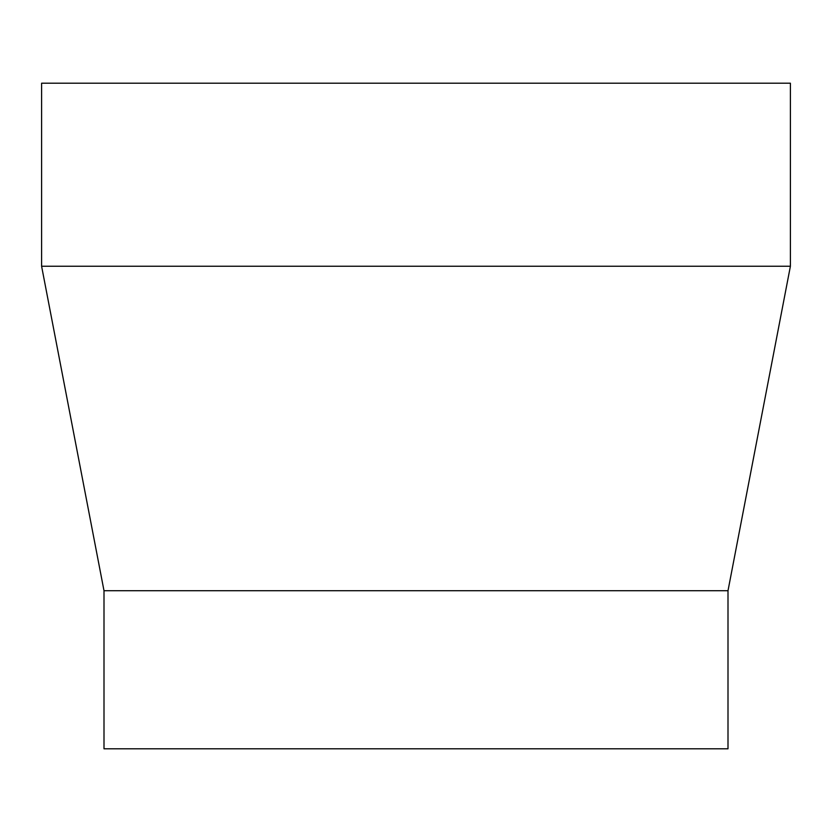 <?xml version="1.0" encoding="UTF-8"?>
<svg xmlns="http://www.w3.org/2000/svg" width="832" height="832" viewBox="0 0 832 832"><rect width="100%" height="100%" fill="white"/><g stroke="black" fill="none" stroke-linecap="round" stroke-linejoin="round"><path stroke-width="1.25" d="M728 590.72L728 748.8L104 748.8L104 590.72L728 590.72L790.4 266.24L41.6 266.24L104 590.72M41.6 266.24L41.6 83.2L790.4 83.2L790.4 266.24"/></g></svg>
